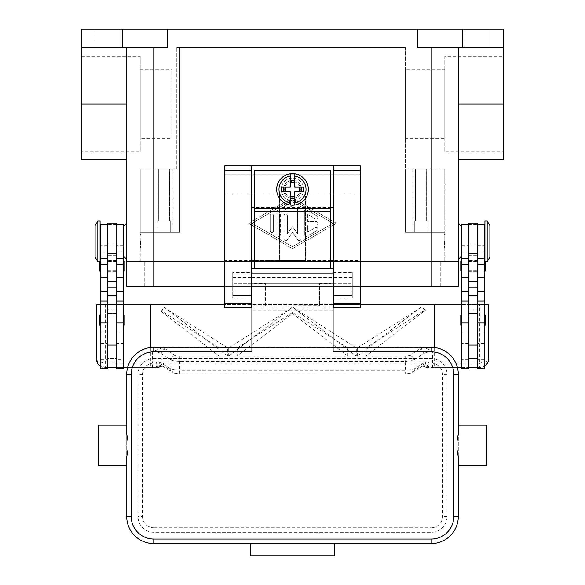 <?xml version="1.0" encoding="UTF-8"?>
<svg xmlns="http://www.w3.org/2000/svg" width="585" height="585" viewBox="0 0 585 585"><rect width="100%" height="100%" fill="white"/><g stroke="black" fill="none" stroke-linecap="round" stroke-linejoin="round"><path stroke-width="0.44" stroke-dasharray="2.92 2.19" d="M477.477 266.109L477.477 260.471L477.477 266.109M468.453 266.109L468.453 260.471L468.453 266.109M167.303 29.25L122.192 29.25L122.192 47.297L167.303 47.297L153.767 47.297L167.303 47.297L167.303 29.25L503.414 29.25L503.414 47.297L431.233 47.297L458.304 47.297L458.304 286.409L153.767 286.409L153.767 261.597L144.744 261.597L458.304 261.597L126.696 261.597L153.767 261.597L140.232 261.597L153.767 261.597L153.767 232.267L179.712 232.267L179.712 47.297L405.288 47.297L179.712 47.297L179.712 232.267L140.232 232.267L153.767 232.267L153.767 286.409L144.744 286.409L431.233 286.409L126.696 286.409L126.696 47.297L126.696 104.05L126.696 47.297L153.767 47.297L81.586 47.297L126.696 47.297M144.744 286.409L144.744 261.597L144.744 286.409M440.256 286.409L440.256 261.597L440.256 286.409M360.17 261.597L333.779 261.597L360.17 261.597M330.847 261.597L254.153 261.597L330.847 261.597M251.221 261.597L224.83 261.597L251.221 261.597M224.83 286.409L360.17 286.409M292.5 200.692A11.276 11.276 0 0 1 281.224 189.408A11.276 11.276 0 0 1 292.5 178.132A11.276 11.276 0 0 0 281.224 189.408A11.276 11.276 0 0 0 292.5 200.692A11.276 11.276 0 0 0 303.776 189.408A11.276 11.276 0 0 0 292.5 178.132A11.276 11.276 0 0 1 303.776 189.408A11.276 11.276 0 0 1 292.5 200.692M292.5 198.432A9.024 9.024 0 0 0 301.524 189.408A9.024 9.024 0 0 0 292.5 180.385A9.024 9.024 0 0 0 283.476 189.408A9.024 9.024 0 0 0 292.5 198.432A9.024 9.024 0 0 0 301.524 189.408A9.024 9.024 0 0 0 292.5 180.385A9.024 9.024 0 0 0 283.476 189.408A9.024 9.024 0 0 0 292.5 198.432A9.024 9.024 0 0 0 301.524 189.408A9.024 9.024 0 0 0 292.5 180.385A9.024 9.024 0 0 0 283.476 189.408A9.024 9.024 0 0 0 292.5 198.432A9.024 9.024 0 0 0 301.524 189.408A9.024 9.024 0 0 0 292.5 180.385A9.024 9.024 0 0 0 283.476 189.408A9.024 9.024 0 0 0 292.5 198.432M107.523 266.109L107.523 260.471L107.523 266.109M116.547 266.109L116.547 260.471L116.547 266.109M292.5 197.306A7.897 7.897 0 0 0 300.397 189.408A7.897 7.897 0 0 0 292.5 181.518A7.897 7.897 0 0 0 284.602 189.408A7.897 7.897 0 0 0 292.5 197.306M405.288 47.297L405.288 232.267L431.233 232.267L405.288 232.267L405.288 47.297M417.697 29.25L417.697 47.297L462.808 47.297L462.808 29.25M292.5 197.869L248.515 223.251L292.5 248.625L336.485 223.251L292.5 197.869L336.485 223.251L292.5 248.625L248.515 223.251L292.5 197.869M251.901 223.251L292.5 199.821L333.099 223.251L292.5 246.673L251.901 223.251L292.5 199.821L333.099 223.251L292.5 246.673L251.901 223.251M122.192 47.297L81.586 47.297L81.586 29.25L122.192 29.25M81.586 159.683L81.586 47.297M81.586 151.786L81.586 56.321L81.586 151.786L140.232 151.786L140.232 56.321L140.232 151.786M81.586 56.321L140.232 56.321M304.346 211.536L304.346 234.958A1.689 1.689 0 0 0 306.884 236.42L317.033 230.563A1.689 1.689 0 0 0 317.648 228.252A1.689 1.689 0 0 0 315.337 227.638L307.725 232.026L307.725 224.94L316.185 224.94A1.689 1.689 0 0 0 317.874 223.251A1.689 1.689 0 0 0 316.185 221.554L307.725 221.554L307.725 214.468L315.337 218.863A1.689 1.689 0 0 0 317.648 218.242A1.689 1.689 0 0 0 317.033 215.931L306.884 210.073A1.689 1.689 0 0 0 304.346 211.536A1.689 1.689 0 0 1 306.884 210.073L317.033 215.931A1.689 1.689 0 0 1 317.648 218.242A1.689 1.689 0 0 1 315.337 218.863L307.725 214.468L307.725 221.554L316.185 221.554A1.689 1.689 0 0 1 317.874 223.251A1.689 1.689 0 0 1 316.185 224.94L307.725 224.94L307.725 232.026L315.337 227.638A1.689 1.689 0 0 1 317.648 228.252A1.689 1.689 0 0 1 317.033 230.563L306.884 236.42A1.689 1.689 0 0 1 304.346 234.958L304.346 211.536M270.168 230.856A1.689 1.689 0 0 0 271.857 232.552A1.689 1.689 0 0 0 273.553 230.856L273.553 215.638A1.689 1.689 0 0 0 271.857 213.949A1.689 1.689 0 0 0 270.168 215.638L270.168 230.856L270.168 215.638A1.689 1.689 0 0 1 271.857 213.949A1.689 1.689 0 0 1 273.553 215.638L273.553 230.856A1.689 1.689 0 0 1 271.857 232.552A1.689 1.689 0 0 1 270.168 230.856M276.932 211.733L276.932 234.761A1.689 1.689 0 0 0 278.628 236.457A1.689 1.689 0 0 0 280.317 234.761L280.317 212.713L293.348 205.196A1.689 1.689 0 0 0 293.962 202.885A1.689 1.689 0 0 0 291.652 202.264L277.78 210.271A1.689 1.689 0 0 0 276.932 211.733A1.689 1.689 0 0 1 277.78 210.271L291.652 202.264A1.689 1.689 0 0 1 293.962 202.885A1.689 1.689 0 0 1 293.348 205.196L280.317 212.713L280.317 234.761A1.689 1.689 0 0 1 278.628 236.457A1.689 1.689 0 0 1 276.932 234.761L276.932 211.733M297.575 233.642L292.5 226.629L287.425 233.642L287.425 215.638A1.689 1.689 0 0 0 285.736 213.949A1.689 1.689 0 0 0 284.039 215.638L284.039 238.863A1.689 1.689 0 0 0 287.103 239.85L292.5 232.399L297.897 239.85A1.689 1.689 0 0 0 300.961 238.863L300.961 207.631A1.689 1.689 0 0 0 299.264 205.942A1.689 1.689 0 0 0 297.575 207.631L297.575 233.642L297.575 207.631A1.689 1.689 0 0 1 299.264 205.942A1.689 1.689 0 0 1 300.961 207.631L300.961 238.863A1.689 1.689 0 0 1 297.897 239.85L292.5 232.399L287.103 239.85A1.689 1.689 0 0 1 284.039 238.863L284.039 215.638A1.689 1.689 0 0 1 285.736 213.949A1.689 1.689 0 0 1 287.425 215.638L287.425 233.642L292.5 226.629L297.575 233.642M458.304 47.297L458.304 104.05L458.304 47.297L503.414 47.297L462.808 47.297M126.696 104.05L126.696 159.683L126.696 104.05L81.586 104.05M126.696 241.291L126.696 259.338L126.696 241.291M123.318 241.291L123.318 255.959L123.318 241.291M140.232 261.597L140.232 169.109L140.232 232.267L179.712 232.267L179.712 47.297L176.326 47.297L179.712 47.297L179.712 232.267L172.941 232.267L172.941 169.109L176.326 169.109L176.326 47.297L176.326 169.109L140.232 169.109L172.941 169.109L172.941 232.267L140.232 232.267L140.232 261.597M444.768 232.267L431.233 232.267L444.768 232.267L444.768 169.109L444.768 232.267L405.288 232.267L405.288 169.109L444.768 169.109L405.288 169.109L405.288 232.267L412.059 232.267L412.059 169.109L412.059 232.267L444.768 232.267L444.768 261.597L444.768 232.267M140.232 241.291L140.232 248.062L140.232 241.291M140.685 241.291L140.685 248.062L140.685 241.291M444.768 241.291L444.768 248.062L444.768 241.291M444.315 241.291L444.315 248.062L444.315 241.291M427.847 232.267L414.312 232.267L427.847 232.267L414.312 232.267L414.312 220.991L427.847 220.991L427.847 232.267L414.312 232.267L414.312 220.991L427.847 220.991L427.847 232.267M405.288 69.856L405.288 138.25L405.288 69.856L444.768 69.856L444.768 138.25L405.288 138.25M444.768 138.25L444.768 69.856M170.688 232.267L157.153 232.267L170.688 232.267L157.153 232.267L157.153 220.991L170.688 220.991L170.688 232.267L157.153 232.267L157.153 220.991L170.688 220.991L170.688 232.267M427.847 220.991L414.312 220.991L427.847 220.991M415.533 220.991L426.626 220.991L415.533 220.991L415.533 169.109L426.626 169.109L426.626 220.991L415.533 220.991L426.626 220.991L426.626 169.109L415.533 169.109L426.626 169.109L415.533 169.109L415.533 220.991M170.688 220.991L157.153 220.991L170.688 220.991M158.374 220.991L169.467 220.991L158.374 220.991L158.374 169.109L169.467 169.109L169.467 220.991L158.374 220.991L169.467 220.991L169.467 169.109L158.374 169.109L169.467 169.109L158.374 169.109L158.374 220.991M489.879 47.297L465.068 47.297L489.879 47.297L465.068 47.297L465.068 29.25L489.879 29.25L489.879 47.297L465.068 47.297L465.068 29.25L489.879 29.25L465.068 29.25L489.879 29.25L489.879 47.297M458.304 104.05L458.304 159.683L458.304 104.05L503.414 104.05L503.414 47.297M458.304 241.291L458.304 259.338L458.304 241.291M461.682 241.291L461.682 255.959L461.682 241.291M503.414 159.683L503.414 104.05M503.414 151.786L503.414 56.321L503.414 151.786L444.768 151.786L444.768 56.321L503.414 56.321M119.932 47.297L95.121 47.297L119.932 47.297L95.121 47.297L95.121 29.25L119.932 29.25L119.932 47.297L95.121 47.297L95.121 29.25L119.932 29.25L95.121 29.25L119.932 29.25L119.932 47.297M444.768 56.321L444.768 151.786M140.232 138.25L140.232 69.856L140.232 138.25L171.815 138.25L171.815 69.856L171.815 138.25M140.232 69.856L171.815 69.856M461.682 368.747L461.682 224.377M461.682 317.523L461.682 359.724L461.682 317.523M461.682 251.791L461.682 258.212L461.682 251.791L468.453 251.791L468.453 359.724L468.453 301.07L468.453 332.828L461.682 332.828M461.682 266.109L461.682 260.471L461.682 266.109M461.682 320.244L461.682 325.889L461.682 320.244M468.453 368.747L468.453 251.791M477.477 368.747L477.477 367.614L468.453 367.614L468.453 317.991L477.477 317.991L477.477 295.432L477.477 367.614L477.477 224.377L477.477 359.724L477.477 317.991L468.453 317.991L468.453 309.107L477.477 309.107M468.453 332.828L468.453 309.107M468.453 359.724L461.682 359.724M484.241 332.828L484.241 301.07L484.241 359.724L484.241 332.828L477.477 332.828M484.241 368.747L484.241 224.377M484.241 258.212L484.241 245.802L484.241 258.212M484.241 266.109L484.241 260.471L484.241 266.109M484.241 320.244L484.241 325.889L484.241 320.244M484.241 241.291L484.241 252.574L484.241 241.291M484.921 260.771A0.899 0.899 0 0 1 485.141 261.371L485.141 261.597M484.921 261.597L484.921 220.991M484.921 241.291L484.921 230.015L484.921 241.291M487.173 261.597L487.173 220.991M489.879 257.086L489.879 225.503M484.241 359.724L477.477 359.724M460.783 324.982L460.783 315.512M485.141 324.982L485.141 315.512M485.141 270.848L485.141 261.371M477.477 245.035L477.477 313.48L468.453 313.48L468.453 245.035L477.477 245.035L477.477 223.251M468.453 223.251L468.453 245.035M468.453 367.614L468.453 358.598L477.477 358.598L477.477 367.614M468.453 304.456L477.477 304.456M468.453 313.48L477.477 313.48L477.477 358.598L468.453 358.598L468.453 313.48M123.318 258.212L123.318 245.802L123.318 258.212M123.318 301.07L123.318 359.724L123.318 301.07M123.318 368.747L123.318 224.377M123.318 266.109L123.318 260.471L123.318 266.109M123.318 320.244L123.318 325.889L123.318 320.244M124.217 270.848L124.217 261.371M124.217 324.982L124.217 315.512M116.547 368.747L116.547 224.377L116.547 359.724L123.318 359.724M116.547 317.523L116.547 345.062L116.547 317.523M116.547 343.293L116.547 295.432L116.547 359.709L116.547 343.293L123.318 343.293M116.547 359.724L116.547 367.614L116.547 358.598L107.523 358.598L107.523 313.48L116.547 313.48L116.547 358.598L107.523 358.598L107.523 367.614L107.523 224.377L107.523 359.724L107.523 295.432L107.523 317.991L116.547 317.991L107.523 317.991L107.523 368.747M100.759 317.523L100.759 359.724L100.759 317.523M100.759 368.747L100.759 224.377M100.759 251.791L100.759 258.212L100.759 251.791L107.523 251.791M100.759 266.109L100.759 260.471L100.759 266.109M100.759 320.244L100.759 325.889L100.759 320.244M100.759 241.291L100.759 252.574L100.759 241.291M100.079 260.771A0.899 0.899 0 0 0 99.859 261.371L99.859 261.597M99.859 270.848L99.859 261.371M99.859 324.982L99.859 315.512M100.079 261.597L100.079 220.991M100.079 241.291L100.079 252.574L100.079 241.291M97.827 261.597L97.827 220.991M95.121 257.086L95.121 225.503M100.759 359.724L107.523 359.724M107.523 223.251L107.523 313.48L116.547 313.48L116.547 223.251M434.611 347.527L434.611 367.614L428.893 367.614L421.083 363.109L163.917 363.109L160.034 365.362L160.341 366.627A4.512 1.367 52.6 0 1 160.275 366.685A4.512 1.367 52.6 0 1 160.268 366.685A4.512 1.367 52.6 0 1 155.851 363.109L157.979 361.705L159.339 361.742L170.681 368.916L173.899 369.837L179.405 370.283L405.595 370.283L405.595 374.012L179.405 373.947L175.039 373.362L165.555 367.124L162.769 366.188L160.341 366.627A4.512 4.49 90 0 1 157.526 367.614L105.271 367.614A9.024 9.024 0 0 1 100.759 366.407M419.445 349.077A4.512 4.292 -123.3 0 1 423.796 353.515L413.902 360.031L410.685 360.945L405.171 361.398L405.171 356.17L409.544 355.592L419.445 349.077L423.189 347.965C426.07 348.046 429.185 349.311 432.512 351.746L432.512 363.109L479.729 363.109L479.729 304.456L96.247 304.456L96.247 358.598L98.887 364.974L105.271 367.614L123.318 367.614L123.318 304.456L100.759 304.456M97.615 363.373L96.247 358.598L98.887 361.786L105.271 363.109L152.488 363.109L152.488 351.746L161.811 347.965L165.555 349.077L175.456 355.592L179.829 356.17L405.171 356.17M127.559 367.614L157.526 367.614A4.512 4.512 0 0 0 160.268 366.685M150.389 347.527L150.389 367.614M116.547 367.614L107.523 367.614M116.547 304.456L107.523 304.456M479.729 304.456L488.753 304.456L488.753 358.598L486.113 361.786L479.729 363.109L479.729 367.614L484.241 366.407A9.024 9.024 0 0 1 479.729 367.614L461.682 367.614L461.682 304.456L484.241 304.456M488.753 358.598L487.751 362.729L488.753 358.598M487.473 363.234L484.46 366.283M457.441 367.614L434.611 367.614M479.729 367.614L428.893 367.614M360.17 304.456L333.779 304.456M333.106 304.456L251.894 304.456M251.221 304.456L224.83 304.456M423.189 347.965L365.735 347.965L425.302 309.765L421.346 307.22L357.289 347.965L356.294 347.965L292.763 307.22L228.706 347.965L227.711 347.965L163.815 307.22L161.511 310.927L219.265 347.965L161.811 347.965M432.512 351.746L427.021 352.243L423.796 353.515L423.796 362.678A4.512 4.292 -123.3 0 1 421.939 366.437A4.512 4.292 -123.3 0 1 421.924 366.451A4.512 4.292 -123.3 0 1 419.445 367.124L409.961 373.362L405.595 373.947M175.039 373.362A4.512 4.292 123.3 0 1 170.681 368.916L171.098 360.031L174.315 360.945L179.829 361.398L405.171 361.398L405.595 370.283L411.101 369.837L414.319 368.916L425.661 361.742L427.021 361.705L429.149 363.109A4.512 1.367 -52.6 0 1 424.732 366.685A4.512 1.367 -52.6 0 1 424.725 366.685A4.512 1.367 -52.6 0 1 424.659 366.627L422.231 366.188L419.445 367.124M175.456 355.592A4.512 4.292 123.3 0 0 171.098 360.031L161.204 353.515L157.979 352.243L152.488 351.746M165.555 367.124A4.512 4.292 123.3 0 1 163.076 366.451A4.512 4.292 123.3 0 1 163.061 366.437A4.512 4.292 123.3 0 1 161.204 362.678L161.204 353.515A4.512 4.292 123.3 0 1 165.555 349.077M179.405 373.947L179.829 356.17M219.265 347.965L219.265 356.133L227.711 356.133L227.711 347.965M228.706 347.965L228.706 356.133L237.159 356.133L237.159 347.965L292.5 312.47L347.841 347.965L237.159 347.965M347.841 347.965L347.841 356.133L356.294 356.133L356.294 347.965M357.289 347.965L357.289 356.133L365.735 356.133L365.735 347.965M161.511 311.688L219.258 356.133L227.711 356.133L163.954 307.074L161.511 311.688L161.511 310.927M292.529 307.074L228.713 356.133L237.159 356.133L292.5 313.538L347.841 356.133L356.287 356.133L292.763 307.22M420.812 307.22L357.289 356.133L365.742 356.133L425.302 310.291L425.302 309.765M425.302 310.291L421.346 307.22M292.5 313.538L292.5 312.47M227.711 356.016L219.258 356.016M365.742 356.016L357.289 356.016M356.287 356.016L347.841 356.016M237.159 356.016L228.713 356.016M160.034 365.362L156.107 367.614M424.732 366.685A4.512 4.512 0 0 0 427.474 367.614A4.512 4.49 -90 0 1 424.659 366.627L424.966 365.362M421.083 363.109L422.231 366.188A4.512 3.393 -101.6 0 0 423.13 366.166A4.512 3.393 -101.6 0 1 423.13 366.166L421.939 366.437M160.275 366.685L161.862 366.159A4.512 3.393 101.6 0 1 161.862 366.166A4.512 3.393 101.6 0 0 162.769 366.188L163.917 363.109M425.661 361.742A4.512 3.393 -101.6 0 1 423.138 366.166L424.725 366.685M163.061 366.437L161.869 366.166A4.512 3.393 101.6 0 1 159.339 361.742M333.779 165.723L333.779 260.471L305.582 260.471L305.582 193.92L360.17 193.92L305.582 193.92L305.582 260.471L279.418 260.471L279.418 193.92L224.83 193.92L279.418 193.92L279.418 260.471L251.221 260.471L251.221 272.588L232.72 272.588L232.72 297.904L251.221 297.904L251.221 307.842L224.83 307.842L224.83 260.471L251.221 260.471L251.221 165.723M224.83 260.471L224.83 174.747L360.17 174.747L360.17 307.842L333.779 307.842L333.779 297.904L352.28 297.904L352.28 272.588L333.779 272.588L333.779 260.471L360.17 260.471M360.17 165.723L360.17 174.747L224.83 174.747L224.83 165.723L360.17 165.723M330.847 260.471L254.153 260.471M330.847 207.456L254.153 207.456L254.153 170.462L330.847 170.462L330.847 268.361M333.779 272.588L333.779 297.904M251.221 297.904L251.221 272.588M232.72 272.588L232.72 297.904M352.28 297.904L352.28 295.432L333.779 295.432L352.28 295.432L352.28 272.588M333.779 277.385L352.28 277.385M232.72 277.385L251.221 277.385M232.72 295.432L251.221 295.432L232.72 295.432M254.153 268.361L254.153 207.456M330.847 283.125L319.571 283.125L319.571 305.933L319.571 283.374L330.847 283.374M254.153 283.374L265.429 283.374L265.429 305.933L319.571 305.684M265.429 305.684L265.429 283.125L254.153 283.125M265.429 305.933L319.571 305.933M292.5 205.203A15.788 15.788 0 0 1 276.712 189.408A15.788 15.788 0 0 1 292.5 173.621A15.788 15.788 0 0 1 308.288 189.408A15.788 15.788 0 0 1 292.5 205.203M294.752 176.063L294.752 187.156L303.827 187.156M303.827 191.668L294.752 191.668L294.752 202.754M281.173 187.156L290.248 187.156L290.248 176.063M290.248 202.754L290.248 191.668L281.173 191.668M251.894 289.114L251.894 277.385L251.894 289.114M251.221 283.703L233.846 283.703L233.846 295.432L233.846 283.703L333.106 283.703L333.106 277.385L333.106 283.703L251.894 283.703M251.894 272.873L251.894 268.361L333.106 268.361L333.106 310.094L251.894 310.094L251.894 272.873L333.106 272.873M251.894 351.826L251.894 310.094M251.894 277.385L333.106 277.385M126.696 425.141L126.696 465.748M98.499 425.141L98.499 465.748M126.696 516.496L126.696 374.385A27.071 27.071 0 0 1 153.767 347.314L431.233 347.314A27.071 27.071 0 0 1 458.304 374.385L458.304 516.496A27.071 27.071 0 0 1 431.233 543.567L334.232 543.567L334.232 555.75L250.768 555.75L250.768 543.567L153.767 543.567A27.071 27.071 0 0 1 126.696 516.496M458.304 465.748L458.304 425.141M486.501 425.141L486.501 465.748M333.106 351.826L333.106 347.314L251.894 347.314M137.98 374.385L137.98 516.496A15.788 15.788 0 0 0 153.767 532.291L431.233 532.291A15.788 15.788 0 0 0 447.02 516.496L447.02 374.385A15.788 15.788 0 0 0 431.233 358.598L153.767 358.598A15.788 15.788 0 0 0 137.98 374.385A15.788 15.788 0 0 1 153.767 358.598L431.233 358.598A15.788 15.788 0 0 1 447.02 374.385L447.02 516.496A15.788 15.788 0 0 1 431.233 532.291L153.767 532.291A15.788 15.788 0 0 1 137.98 516.496L137.98 374.385L142.491 374.385L142.491 516.496L137.98 516.496M333.106 310.094L333.106 347.314M333.106 289.114L333.106 295.432L333.106 289.114M333.106 283.703L351.154 283.703L351.154 295.432L351.154 283.703L333.779 283.703M431.233 286.409L431.233 47.297M153.767 286.409L153.767 47.297M468.453 343.293L461.682 343.293M484.241 343.293L477.477 343.293M484.241 251.791L477.477 251.791M468.453 224.435L477.477 224.435M468.453 255.214L477.477 255.214M116.547 251.791L123.318 251.791M116.547 332.828L123.318 332.828M100.759 332.828L107.523 332.828M100.759 343.293L107.523 343.293M116.547 309.107L107.523 309.107M116.547 224.435L107.523 224.435M116.547 255.214L107.523 255.214M116.547 245.035L107.523 245.035M105.271 304.456L105.271 367.614M427.474 367.614A4.512 1.682 90 0 0 429.149 363.109L432.512 363.109L432.512 367.614M152.488 367.614L152.488 363.109L155.851 363.109A4.512 1.682 -90 0 0 157.526 367.614M409.544 355.592A4.512 4.292 56.7 0 1 413.902 360.031L414.319 368.916A4.512 4.292 -123.3 0 1 412.44 372.689A4.512 4.292 -123.3 0 1 412.432 372.696A4.512 4.292 -123.3 0 1 409.961 373.362M163.076 366.451L172.56 372.689A4.512 4.292 123.3 0 1 172.56 372.689C175.88 374.341 176.246 373.691 179.405 374.012L405.595 374.012C408.754 373.691 409.12 374.341 412.432 372.689L421.924 366.451M333.779 274.226L352.28 274.226M232.72 274.226L251.221 274.226M254.153 208.808L330.847 208.808M254.153 211.141L330.847 211.141M431.233 532.291L431.233 527.78A11.276 11.276 0 0 0 442.509 516.496L442.509 374.385A11.276 11.276 0 0 0 431.233 363.109L153.767 363.109L153.767 358.598M447.02 516.496L442.509 516.496M142.491 516.496A11.276 11.276 0 0 0 153.767 527.78L153.767 532.291M153.767 527.78L431.233 527.78M447.02 374.385L442.509 374.385M431.233 358.598L431.233 363.109M153.767 363.109A11.276 11.276 0 0 0 142.491 374.385M333.106 305.823L251.894 305.823M333.106 308.068L251.894 308.068M477.477 260.471L468.453 260.471M468.453 270.621L477.477 270.621M468.453 261.597L477.477 261.597M468.453 271.747L477.477 271.747M107.523 271.747L116.547 271.747M116.547 261.597L107.523 261.597M107.523 270.621L116.547 270.621M116.547 260.471L107.523 260.471M140.685 234.526L140.232 234.526M444.315 248.062L444.768 248.062M444.315 234.526L444.768 234.526M140.232 248.062L140.685 248.062M461.682 245.802L468.453 245.802M477.477 245.802L484.241 245.802M123.318 245.802L116.547 245.802M107.523 245.802L100.759 245.802M97.966 363.892L100.861 366.466M233.846 295.432L251.221 295.432M333.779 295.432L351.154 295.432"/><path stroke-width="0.88" d="M153.767 47.297L153.767 261.597L126.696 261.597L224.83 261.597L153.767 261.597L153.767 286.409L224.83 286.409M153.767 286.409L126.696 286.409L126.696 47.297M360.17 286.409L458.304 286.409L458.304 261.597L360.17 261.597L458.304 261.597L458.304 47.297M333.779 261.597L330.847 261.597L333.779 261.597M254.153 261.597L251.221 261.597L254.153 261.597M81.586 47.297L122.192 47.297L122.192 29.25L81.586 29.25L81.586 159.683L126.696 159.683M122.192 47.297L167.303 47.297L167.303 29.25L503.414 29.25L503.414 159.683L458.304 159.683M122.192 29.25L167.303 29.25M417.697 29.25L417.697 47.297L503.414 47.297M462.808 29.25L462.808 47.297M468.453 224.377L461.682 224.377L461.682 368.747L468.453 368.747L468.453 295.432L477.477 295.432L477.477 223.251L468.453 223.251L468.453 295.432M460.783 261.371L460.783 270.848L460.783 261.371A0.899 0.899 0 0 1 461.682 260.471M461.682 271.747A0.899 0.899 0 0 1 460.783 270.848M461.682 325.889A0.899 0.899 0 0 1 460.783 324.982L460.783 315.512A0.899 0.899 0 0 1 461.682 314.606M477.477 224.377L484.241 224.377L484.241 368.747L477.477 368.747L477.477 295.432M484.241 260.471A0.899 0.899 0 0 1 484.921 260.771M485.141 261.597L485.141 270.848A0.899 0.899 0 0 1 484.241 271.747M484.241 314.606A0.899 0.899 0 0 1 485.141 315.512L485.141 324.982A0.899 0.899 0 0 1 484.241 325.889M487.173 220.991L484.921 220.991L484.921 261.597L487.173 261.597L487.173 220.991L489.879 225.503L489.879 257.086L487.173 261.597M468.453 367.614L477.477 367.614M116.547 224.377L123.318 224.377L123.318 368.747L116.547 368.747L116.547 295.432L107.523 295.432L107.523 223.251L116.547 223.251L116.547 295.432M123.318 271.747A0.899 0.899 0 0 0 124.217 270.848L124.217 261.371A0.899 0.899 0 0 0 123.318 260.471M123.318 325.889A0.899 0.899 0 0 0 124.217 324.982L124.217 315.512A0.899 0.899 0 0 0 123.318 314.606M107.523 224.377L100.759 224.377L100.759 368.747L107.523 368.747L107.523 295.432M100.759 260.471A0.899 0.899 0 0 0 100.079 260.771M99.859 261.597L99.859 270.848A0.899 0.899 0 0 0 100.759 271.747M100.759 314.606A0.899 0.899 0 0 0 99.859 315.512L99.859 324.982A0.899 0.899 0 0 0 100.759 325.889M97.827 220.991L100.079 220.991L100.079 261.597L97.827 261.597L97.827 220.991L95.121 225.503L95.121 257.086L97.827 261.597M100.759 366.407A9.024 9.024 0 0 1 96.247 358.598L96.247 304.456L100.759 304.456M224.83 304.456L123.318 304.456M123.318 367.614L127.559 367.614M150.389 304.456L150.389 347.527M116.547 367.614L107.523 367.614M484.241 304.456L488.753 304.456L488.753 358.598A9.024 9.024 0 0 1 484.241 366.407L487.466 363.234M487.751 362.729L487.473 363.234M434.611 347.527L434.611 304.456L461.682 304.456M461.682 367.614L457.441 367.614M434.611 304.456L360.17 304.456M333.779 304.456L333.106 304.456M251.894 304.456L251.221 304.456M360.17 170.235L360.17 165.723L333.779 165.723L333.779 307.842L360.17 307.842L360.17 170.235L333.779 170.235M333.779 260.471L330.847 260.471M254.153 260.471L251.221 260.471M251.221 165.723L224.83 165.723L224.83 307.842L251.221 307.842L251.221 165.723L333.779 165.723M333.779 207.456L330.847 207.456M254.153 207.456L251.221 207.456M330.847 268.361L330.847 170.462L254.153 170.462L254.153 268.361M292.5 173.621A15.788 15.788 0 0 1 294.752 173.782L294.752 187.156L303.827 187.156L303.827 191.668L294.752 191.668L294.752 205.042A15.788 15.788 0 0 1 290.248 205.042L290.248 191.668L281.173 191.668L281.173 187.156L290.248 187.156L290.248 173.782A15.788 15.788 0 0 1 292.5 173.621M294.752 173.782L294.752 176.063A13.535 13.535 0 0 1 294.752 202.754L294.752 205.042A15.788 15.788 0 0 0 294.752 173.782A15.788 15.788 0 0 1 294.752 205.042M299.264 191.668L299.264 187.156M290.248 180.692L294.752 180.692M294.752 182.644L290.248 182.644M290.248 176.063L290.248 173.782A15.788 15.788 0 0 0 290.248 205.042L290.248 202.754A13.535 13.535 0 0 1 290.248 176.063M285.736 187.156L285.736 191.668M294.752 198.132L290.248 198.132M290.248 196.18L294.752 196.18M251.894 283.703L251.221 283.703M153.767 539.056A22.559 22.559 0 0 1 131.208 516.496L131.208 374.385A22.559 22.559 0 0 1 153.767 351.826L251.894 351.826L251.894 347.314L333.106 347.314L333.106 268.361L251.894 268.361L251.894 347.314L153.767 347.314A27.071 27.071 0 0 0 126.696 374.385L126.696 433.887L128.02 441.339L128.02 449.543L126.696 456.995L126.696 516.496A27.071 27.071 0 0 0 153.767 543.567L431.233 543.567A27.071 27.071 0 0 0 458.304 516.496L458.304 456.995L456.98 449.543L456.98 441.339L458.304 433.887L458.304 374.385A27.071 27.071 0 0 0 431.233 347.314L333.106 347.314L333.106 351.826L431.233 351.826A22.559 22.559 0 0 1 453.792 374.385L453.792 516.496A22.559 22.559 0 0 1 431.233 539.056L153.767 539.056L153.767 543.567M126.696 433.887L126.696 425.141L98.499 425.141L98.499 465.748L126.696 465.748L126.696 456.995M458.304 433.887L458.304 425.141L486.501 425.141L486.501 465.748L458.304 465.748L458.304 456.995M250.768 543.567L334.232 543.567L334.232 555.75L250.768 555.75L250.768 543.567M333.779 283.703L333.106 283.703M431.233 286.409L431.233 47.297M503.414 104.05L458.304 104.05M81.586 104.05L126.696 104.05M468.453 322.971L461.682 322.971M468.453 291.396L461.682 291.396M468.453 277.18L461.682 277.18M468.453 264.23L461.682 264.23M484.241 322.971L477.477 322.971M484.241 291.396L477.477 291.396M484.241 277.18L477.477 277.18M484.241 264.23L477.477 264.23M468.453 253.817L477.477 253.817M468.453 281.714L477.477 281.714M468.453 287.842L477.477 287.842M116.547 322.971L123.318 322.971M116.547 291.396L123.318 291.396M116.547 277.18L123.318 277.18M116.547 264.23L123.318 264.23M100.759 322.971L107.523 322.971M100.759 291.396L107.523 291.396M100.759 277.18L107.523 277.18M100.759 264.23L107.523 264.23M116.547 287.842L107.523 287.842M116.547 281.714L107.523 281.714M116.547 253.817L107.523 253.817M224.83 170.235L251.221 170.235M224.83 303.33L251.221 303.33M333.779 303.33L360.17 303.33M254.153 208.808L330.847 208.808M254.153 211.39L330.847 211.39M153.767 351.826L153.767 347.314M131.208 374.385L126.696 374.385M131.208 516.496L126.696 516.496M431.233 543.567L431.233 539.056M458.304 516.496L453.792 516.496M458.304 374.385L453.792 374.385M431.233 347.314L431.233 351.826M333.106 273.041L251.894 273.041M126.696 223.251L123.318 226.629M461.682 255.959L458.304 259.338M461.682 226.629L458.304 223.251M123.318 255.959L126.696 259.338M468.453 345.062L477.477 345.062M468.453 301.07L461.682 301.07M468.453 258.212L461.682 258.212M484.241 252.574L484.921 252.574M484.241 230.015L484.921 230.015M484.241 301.07L477.477 301.07M484.241 258.212L477.477 258.212M116.547 258.212L123.318 258.212M116.547 301.07L123.318 301.07M100.759 301.07L107.523 301.07M100.759 258.212L107.523 258.212M100.759 230.015L100.079 230.015M100.079 252.574L100.759 252.574M107.523 345.062L116.547 345.062M251.221 295.432L251.894 295.432M333.106 295.432L333.779 295.432"/></g></svg>
